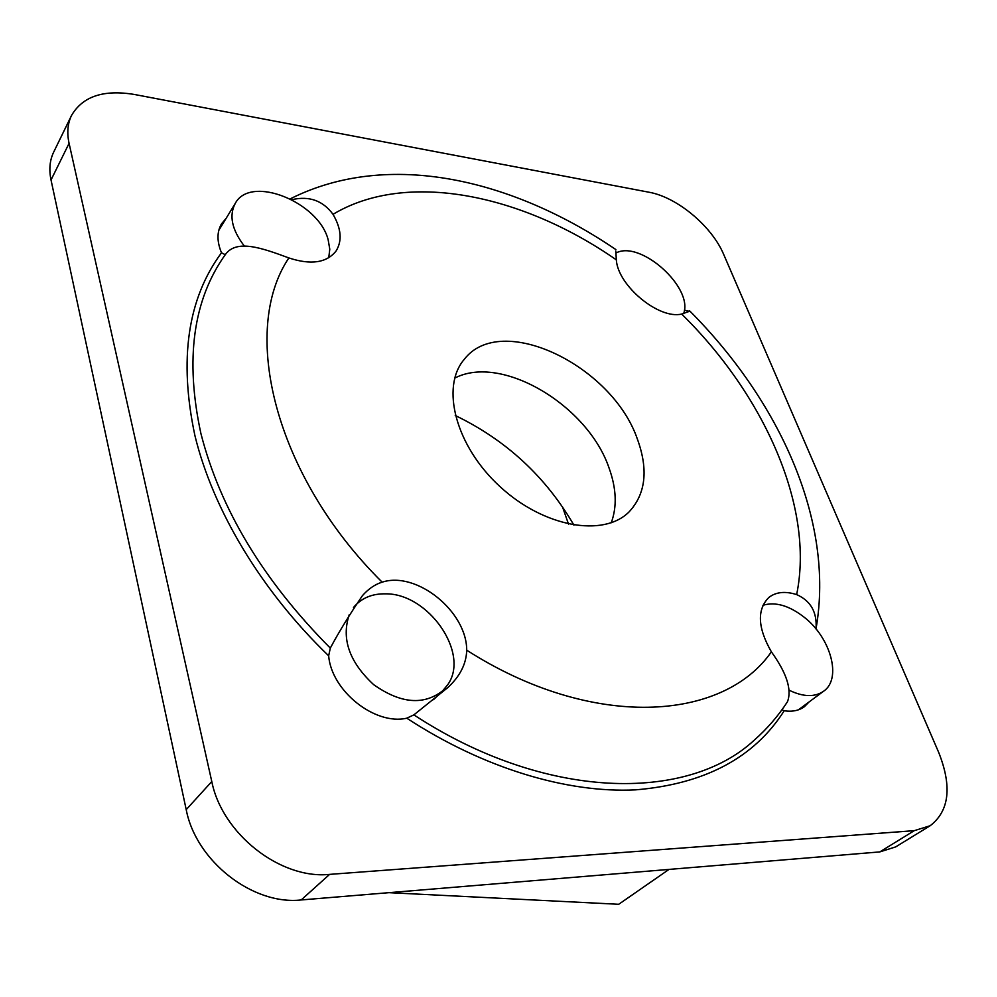 <?xml version="1.0" encoding="UTF-8"?>
<svg xmlns="http://www.w3.org/2000/svg" width="997" height="997" viewBox="0 0 997 997"><rect width="100%" height="100%" fill="white"/><g stroke="black" fill="none" stroke-linecap="round" stroke-linejoin="round"><path stroke-width="1.5" d="M568.527 524.148L562.433 506.7M669.012 869.409L618.713 904.291L389.067 892.664M611.236 522.777C617.168 506.65 616.433 488.38 609.042 467.967C587.844 405.293 501.379 353.623 454.707 378.137M71.522 115.465L53.626 152.217C49.738 160.318 48.865 169.577 51.021 179.971L186.215 809.639C195.898 861.022 252.752 905.438 301.181 899.955L879.803 851.912L895.667 846.902L930.164 825.74L914.274 830.663L329.608 874.381C280.431 879.553 222.107 833.853 211.788 781.536L69.08 143.344C66.811 132.85 67.622 123.566 71.522 115.465C82.651 96.36 103.626 89.356 134.445 94.478L648.922 192.209C677.137 197.144 711.958 226.244 723.772 254.634L938.713 752.461C952.185 786.546 949.343 810.972 930.164 825.74M684.366 310.129L689.351 311.351L681.674 314.055C658.955 319.663 617.828 285.641 616.32 259.843L615.822 251.057M809.103 701.925L804.392 706.711C799.021 710.599 792.291 711.945 784.19 710.774L781.96 709.764M785.549 704.63L787.48 701.701C792.042 689.675 786.67 673.05 771.379 651.826C757.658 627.798 756.81 609.678 768.799 597.49C775.953 591.944 785.225 590.984 796.64 594.586C810.686 600.805 817.154 612.158 816.044 628.646L816.007 628.982M406.776 718.189C375.022 725.604 331.465 690.946 328.661 655.814L330.306 648.1C338.693 632.335 349.386 614.875 362.41 595.683C368.491 588.816 375.084 584.317 382.15 582.173C416.547 570.832 466.808 611.435 466.708 650.181C466.359 663.828 460.016 676.34 447.653 687.718L413.88 714.874L406.776 718.189C483.607 768.388 567.069 793.201 635.376 789.873C704.742 784.116 754.343 757.745 784.19 710.774M291.934 199.674C309.207 195.699 322.903 200.584 333.023 214.33C341.335 228.674 342.332 240.913 336.039 251.045C326.617 262.884 310.89 265.19 288.868 257.936C261.613 247.829 236.376 238.919 225.26 254.696L221.496 252.789C216.835 241.511 216.835 231.852 221.508 223.839L226.057 218.455M637.444 439.266C648.511 469.799 645.707 494.014 629.057 511.91C603.472 537.657 543.589 527.189 499.771 486.399C455.641 445.921 440.475 387.06 464.128 359.518C500.718 311.326 612.308 365.388 637.444 439.266M615.834 253.101C640.049 239.517 693.787 287.585 683.606 313.656M762.892 605.304C775.442 601.503 789.312 605.565 804.517 617.479C830.937 638.142 842.041 678.82 823.559 691.27C814.748 697.289 803.408 697.003 789.537 690.41M353.474 607.609L355.007 605.777C362.621 597.614 372.741 593.639 385.353 593.838C428.137 593.09 470.11 653.01 447.877 684.49L442.855 690.634C423.65 705.639 400.582 703.633 373.651 684.64C349.237 661.971 341.124 638.591 349.324 614.501M455.243 415.5C505.99 439.964 545.558 476.529 573.948 525.182M244.327 246.035C231.827 229.709 228.824 215.464 235.317 203.288C250.708 174.463 318.816 202.129 328.163 239.803L329.783 249.213L328.736 257.787M681.674 314.055C764.213 395.099 814.736 507.249 796.64 594.586M333.023 214.33C406.714 170.051 522.391 194.403 616.32 259.843M382.15 582.173C273.851 474.834 240.028 330.356 288.868 257.936M771.379 651.826C723.062 721.691 591.944 730.34 466.708 650.181M330.306 648.1C263.457 580.753 220.325 509.243 200.92 433.583C184.906 359.568 193.019 299.935 225.26 254.696M221.496 252.789C187.573 298.651 178.725 359.63 194.951 435.739C212.997 509.803 261.189 590.772 328.661 655.814M51.021 179.971L69.08 143.344M211.788 781.536L186.215 809.639M301.181 899.955L329.608 874.381M914.274 830.663L879.803 851.912M759.627 735.263L754.355 740.073C687.307 802.523 545.097 800.815 413.88 714.874M816.044 628.646C834.975 520.172 778.707 400.171 689.637 310.852M290.301 198.827C389.241 149.101 513.629 179.983 615.909 249.599M787.48 701.701C778.358 715.821 767.316 728.608 754.355 740.073L759.652 735.238M798.398 709.827L823.559 691.27M433.483 699.695L442.855 690.634M353.773 607.161L355.007 605.777M218.779 230.394L235.317 203.288"/></g></svg>
